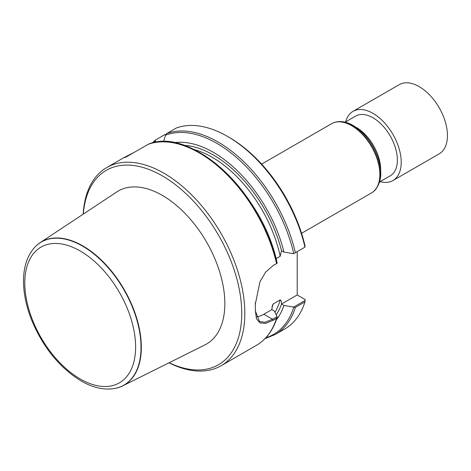 <?xml version="1.0" encoding="UTF-8"?>
<svg xmlns="http://www.w3.org/2000/svg" width="471" height="471" viewBox="0 0 471 471"><rect width="100%" height="100%" fill="white"/><g stroke="black" fill="none" stroke-linecap="round" stroke-linejoin="round"><path stroke-width="0.71" d="M227.617 136.46L229.159 137.349A112.228 64.792 60 0 1 305.073 246.121L304.961 247.157A114.406 66.052 60 0 0 227.617 136.46A114.406 66.052 60 0 0 176.254 128.047L166.663 133.587A114.406 66.052 60 0 1 295.376 252.691L304.961 247.157M305.108 300.451L304.961 301.893L295.376 307.433L293.616 307.086L305.108 300.451L305.073 299.497L297.213 294.964L297.213 251.632M165.827 134.529L165.115 134.476L155.359 140.134M155.53 140.017L155.247 141.135L156.013 142.277M174.058 142.689A104.951 60.594 60 0 1 283.948 252.091L293.616 253.704L295.376 252.691M163.537 141.683L165.551 135.189L166.663 133.587M255.3 310.801L259.539 321.587L265.073 322.258L272.526 319.261L277.119 316.612L277.131 317.389L276.542 318.302L273.115 320.28L265.668 323.365L259.98 322.918L256.465 318.749L255.311 310.236A114.406 66.052 -120 0 0 255.353 307.269A114.406 66.052 -120 0 0 255.311 304.248L259.957 281.717L265.65 272.138L273.115 265.544L277.142 263.218A113.499 65.528 60 0 0 171.002 142.448M133.275 152.863C124.391 157.29 122.018 158.662 126.146 156.978L148.188 144.326M83.19 214.17A114.406 66.052 60 0 1 106.723 167.564A114.406 66.052 60 0 1 221.129 233.616A114.406 66.052 60 0 1 221.129 365.72A114.406 66.052 60 0 1 169.001 362.8M106.723 167.564L124.22 157.461L126.146 156.978M283.948 252.091L281.481 250.666L280.198 256.306L276.059 258.691M304.961 301.893A114.406 66.052 60 0 1 284.82 328.946L275.229 334.487L265.055 338.614M277.119 316.612L274.316 311.025L271.855 309.606L272.244 305.997L273.056 304.019L280.198 299.886C281.205 300.633 281.629 302.017 281.481 304.042L283.948 305.467L293.616 307.086M283.948 305.467A104.951 60.594 60 0 1 276.336 319.844M83.32 214.081A112.228 64.792 60 0 1 164.638 177.237A112.228 64.792 60 0 1 241.711 310.725A112.228 64.792 60 0 1 169.142 362.729M122.713 385.867L204.956 344.884A88.33 50.998 -120 0 0 220.505 274.67A88.33 50.998 -120 0 0 162.383 195.412A88.33 50.998 -120 0 0 116.684 191.985L40.07 242.718A82.696 47.742 60 0 1 82.855 245.927A82.696 47.742 60 0 1 137.267 320.133A82.696 47.742 60 0 1 122.713 385.867A82.696 47.742 60 0 1 116.985 387.98A82.696 47.742 60 0 1 116.837 388.016M256.177 316.948A29.055 16.773 120 0 0 263.825 314.239L271.855 309.606M255.3 302.806L255.311 303.389A113.317 65.422 60 0 1 255.353 306.38L255.353 307.269M281.481 304.042L297.213 294.964M379.638 181.941L390.223 175.83A34.501 19.923 -120 0 0 397.371 160.034A34.501 19.923 -120 0 0 372.973 117.779A34.501 19.923 -120 0 0 355.723 116.066L345.137 122.177M301.57 233.304L371.59 192.88A39.953 23.067 -120 0 0 372.791 192.097A39.953 23.067 -120 0 0 377.365 159.74A39.953 23.067 -120 0 0 351.613 125.663A39.953 23.067 -120 0 0 332.915 123.037A39.953 23.067 -120 0 0 331.637 123.685L261.617 164.108M35.266 246.733A82.696 47.742 60 0 1 35.372 246.627A82.696 47.742 60 0 1 40.07 242.718M380.156 181.641A39.953 23.067 -120 0 0 392.949 180.546A39.953 23.067 -120 0 0 401.221 162.26A39.953 23.067 -120 0 0 383.783 122.054A39.953 23.067 -120 0 0 352.997 111.35A39.953 23.067 -120 0 0 345.655 121.883M352.997 111.35L399.225 84.662A39.953 23.067 60 0 1 430.011 95.366A39.953 23.067 60 0 1 447.45 135.571A39.953 23.067 60 0 1 439.178 153.858L392.949 180.546M153.334 142.795A113.499 65.528 60 0 1 155.247 141.135M165.551 135.189A113.499 65.528 60 0 1 293.745 253.633M147.835 144.456A114.406 66.052 60 0 1 276.542 263.566M276.542 318.302A114.406 66.052 60 0 1 256.401 345.355L221.129 365.72M183.89 145.304A101.695 58.71 60 0 1 281.523 250.684M295.376 307.433A114.406 66.052 60 0 1 275.229 334.487M293.745 307.18A113.499 65.528 60 0 1 265.885 337.742M281.523 304.066A101.695 58.71 60 0 1 276.212 314.793M280.198 299.886A99.876 57.662 60 0 1 274.97 312.32M193.993 149.513A99.876 57.662 60 0 1 280.198 256.306M273.139 303.966A99.876 57.662 60 0 1 271.967 307.681M263.825 314.239L272.526 319.261L273.115 320.28M255.311 303.389L255.311 304.248M380.668 170.42A34.501 19.923 -120 0 0 356.282 127.417A34.501 19.923 -120 0 0 355.629 127.052M372.908 192.009A39.917 23.05 -120 0 0 373.026 191.927A39.917 23.05 -120 0 0 377.601 159.592A39.917 23.05 -120 0 0 351.872 125.539A39.917 23.05 -120 0 0 333.185 122.913A39.917 23.05 -120 0 0 333.05 122.978M80.205 378.961A78.363 45.245 -120 0 0 128.194 310.689A78.363 45.245 -120 0 0 32.216 255.282A78.363 45.245 -120 0 0 80.205 378.961M116.69 388.051C105.61 390.606 93.747 388.239 81.106 380.957C59.381 367.592 42.82 347.115 31.416 319.526C25.87 305.285 23.244 291.755 23.55 278.95C23.956 265.379 27.83 254.681 35.166 246.839A82.613 47.695 60 0 1 123.908 289.747A82.613 47.695 60 0 1 116.69 388.051L116.985 387.98M152.168 143.072L155.406 140.093M277.172 263.254C263.218 193.457 190.449 125.439 147.965 144.391M277.107 317.519C273.092 330.306 266.192 339.585 256.401 345.355M332.915 123.037L333.185 122.913C339.267 120.47 345.92 121.33 353.144 125.486C364.507 132.569 372.802 143.343 378.03 157.803C382.947 173.257 381.28 184.632 373.026 191.927L372.791 192.097"/></g></svg>

